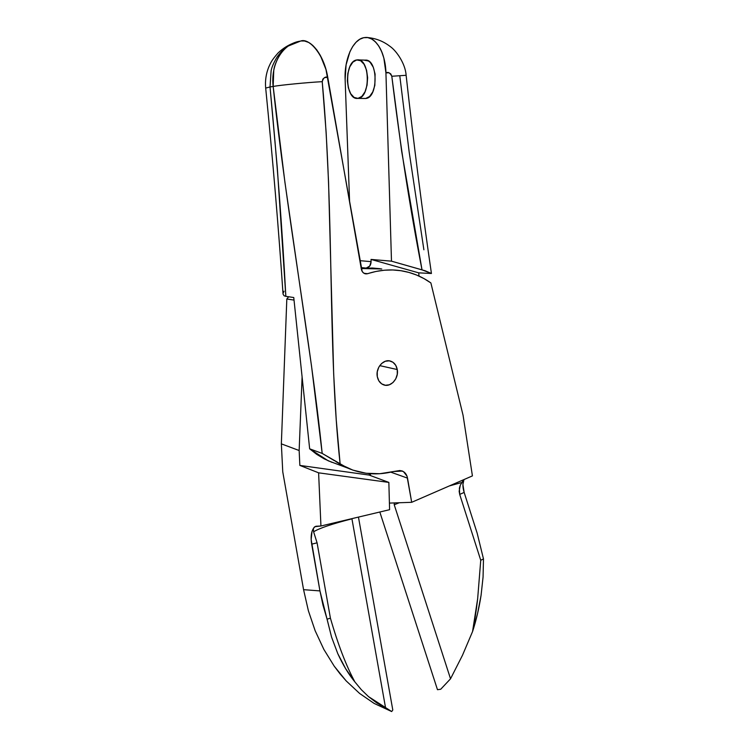<?xml version="1.0" encoding="UTF-8"?>
<svg xmlns="http://www.w3.org/2000/svg" width="749" height="749" viewBox="0 0 749 749"><rect width="100%" height="100%" fill="white"/><g stroke="black" fill="none" stroke-linecap="round" stroke-linejoin="round"><path stroke-width="1.12" d="M364.445 60.229L368.424 60.987L370.268 62.457L373.311 67.316L375.09 74.057L374.846 85.339L372.787 91.902L369.575 96.509L365.709 98.465L357.694 98.4C345.074 100.254 343.941 61.502 356.683 59.957L357.385 59.873C370.193 58.207 370.708 97.857 358.003 98.372L365.709 98.465C378.488 97.95 378.039 58.497 365.156 60.145L358.322 59.901M385.932 72.878L388.993 72.775L390.8 73.954L391.811 76.258L401.679 151.354L422.015 269.846L391.484 261.167L385.932 72.878L383.853 58.066L381.662 51.606L378.825 46.138L375.464 41.878L371.719 39.004L367.75 37.59L363.705 37.693L359.754 39.276L356.047 42.253L352.713 46.494L349.886 51.812L346.085 64.835L345.13 79.385L349.605 202.08L345.13 79.385C344.184 59.63 352.713 39.688 363.705 37.693L365.587 37.459C375.923 36.617 385.557 53.02 385.932 72.878L386.035 72.887C388.132 71.726 390.051 72.859 391.811 76.258C400.05 144.295 410.115 208.821 422.015 269.846L431.433 273.488L418.7 272.851L419.037 276.1L418.7 272.851L371.036 259.426L391.484 261.167L385.932 72.878M431.433 273.488L425.123 270.764L391.484 261.167L371.036 259.426L371.101 261.644C370.914 265.38 369.276 267.524 366.195 268.076L369.744 266.064L371.101 261.644L359.857 260.661L371.101 261.644L371.036 259.426L418.7 272.851L431.433 273.488C422.202 210.263 413.766 144.201 406.127 75.293L391.811 76.258L406.127 75.293C405.359 63.328 396.052 50.473 390.117 46.457C383.376 41.251 375.811 38.283 367.431 37.544M299.853 465.41L299.151 450.524L281.352 443.857L282.757 471.823L303.57 589.669L319.945 590.914L311.153 539.533L312.015 531.472L314.037 527.436L315.863 526.257L320.937 526.004L318.606 472.825L299.853 465.41L299.151 450.524L302.1 376.934L299.151 450.524L281.352 443.857L286.82 298.982L288.674 296.773L286.82 298.982L281.352 443.857L282.757 471.823L303.57 589.669L308.391 610.8L315.16 630.752L323.858 649.42L334.232 666.189L339.999 673.8L346.16 680.897L359.614 693.443L374.219 703.47L391.69 711.55L374.219 703.47L359.614 693.443L346.16 680.897L334.232 666.189L323.858 649.42L315.16 630.752L308.391 610.8L303.57 589.669L319.945 590.914L311.678 544.167L317.08 542.828L330.421 618.187C334.26 631.51 338.23 643.494 342.33 654.149C346.431 664.794 350.616 674.053 354.886 681.918L345.617 668.66L337.79 653.662L331.564 637.09L327.07 619.17L330.421 618.187L327.07 619.17L323.016 605.239L319.945 590.914L331.564 637.09L337.79 653.662C342.92 664.887 348.613 674.306 354.886 681.918C350.682 674.194 346.497 664.943 342.33 654.149C338.323 643.756 334.354 631.772 330.421 618.187L317.08 542.828L311.678 544.167C310.592 537.417 311.144 532.23 313.335 528.588L313.616 531.79L317.08 542.828L313.616 531.79C319.411 528.195 332.191 523.869 351.936 518.823L385.604 708.086L376.578 702.768L368.508 696.617L361.318 689.679L354.886 681.918L361.318 689.679L368.508 696.617L391.69 711.55L385.604 708.086L351.936 518.823C332.191 523.869 319.411 528.195 313.616 531.79L313.335 528.588L314.898 526.687L320.937 526.004L318.606 472.825L388.853 482.412L389.592 509.695L320.937 526.004L389.592 509.695L388.853 482.412L369.126 475.072L369.332 473.611L369.126 475.072L299.853 465.41L369.126 475.072L388.853 482.412L318.606 472.825L299.853 465.41M392.794 709.996L391.69 711.55L392.794 709.996L358.453 517.091L392.794 709.996M294.02 300.096L286.82 298.982L294.02 300.096M366.195 268.076L361.074 267.58L366.195 268.076L361.233 268.526L381.775 268.966M399.872 76.529L409.188 152.15L423.887 249.782M356.683 59.957L360.644 60.716L364.126 64.339L366.579 70.284L367.619 77.615L367.066 85.171L365.035 91.771L361.842 96.406L358.003 98.372L354.108 97.436L350.729 93.756L348.36 87.923L347.349 80.798L347.845 73.411L349.774 66.858L352.873 62.13L356.683 59.957M386.035 72.887C384.939 55.145 379.902 43.714 370.942 38.602M397.26 369.538L379.743 365.634L397.26 369.538L395.744 365.325L392.944 362.263L389.274 360.831L385.295 361.261L381.606 363.499L378.779 367.207L377.262 371.822L377.29 376.616C375.474 368.012 383.451 358.668 390.472 361.084C394.114 362.31 396.371 365.128 397.26 369.538C399.048 378.198 390.941 387.561 383.834 384.93C380.361 383.666 378.179 380.895 377.29 376.616L378.854 380.857L381.7 383.891L385.398 385.267L389.358 384.78L393.01 382.514L395.781 378.835L397.27 374.285L397.26 369.538M370.633 475.634L370.278 473.686L370.633 475.634M334.569 460.785L322.182 453.407C310.423 338.763 286.886 216.058 273.16 86.435C270.511 64.199 282.485 43.47 300.499 41.101C296.501 41.626 292.25 43.311 287.766 46.148C284.929 47.674 281.474 51.147 277.392 56.55C273.825 62.439 271.728 67.204 271.11 70.837L270.024 86.959L273.16 86.435L273.76 70.331C274.19 66.717 275.922 62.008 278.974 56.212C282.532 50.913 285.631 47.515 288.262 46.035L300.499 41.101C309.805 37.122 324.991 57.036 327.641 77.287L327.744 77.269C324.27 56.035 311.434 38.779 301.21 40.97L304.553 40.998L308.672 42.459L312.792 45.436L316.733 49.818L320.347 55.445L325.965 69.46L362.16 271.4L363.649 273.057L366.607 273.9L375.998 271.447L384.396 270.211L392.738 269.968L400.94 270.717L408.926 272.421L416.622 275.052L423.962 278.581L430.89 282.953L463.06 415.274L472.422 475.896L411.688 502.307L406.979 476.092L403.449 471.608L399.985 470.512L379.715 473.724L366.074 473.256L352.76 470.082L340.149 464.221L336.226 419.655L333.67 373.929L328.558 182.129L326.133 132.301L322.229 81.669L322.819 79.132L324.486 77.643L327.744 77.269L361.346 269.144C361.907 271.747 363.284 273.31 365.465 273.844L367.628 273.694C379.387 269.902 390.959 268.985 402.353 270.941C412.736 272.795 422.249 276.802 430.89 282.953L463.06 415.274L472.422 475.896L411.688 502.307L389.386 503.094L411.688 502.307L407.522 478.134L390.8 472.151L407.522 478.134C406.847 474.669 405.143 472.319 402.41 471.074L393.328 471.542C377.59 475.54 362.282 474.351 347.414 467.966L322.182 453.407L311.518 366.008L284.938 182.41L273.16 86.435L270.024 86.959L277.317 168.038L285.837 296.342L293.758 297.531L309.655 448.829L322.182 453.407L309.655 448.829L328.221 460.804L335.945 463.687M463.959 479.575L462.91 484.528L464.155 492.43L477.15 533.138L483.479 558.923L483.068 577.03L481.083 595.277L477.572 613.515L472.553 631.566L477.647 598.835L480.746 560.261L483.479 558.923L480.746 560.261L459.699 494.396L464.155 492.43L477.15 533.138L483.479 558.923L483.068 577.03L481.083 595.277C479.042 608.328 476.205 620.425 472.553 631.566L462.479 655.281L450.533 678.8L440.721 689.249L437.482 689.698L379.827 512.016L437.482 689.698L440.721 689.249L450.533 678.8L394.227 504.76L399.329 502.738L394.227 504.76L394.283 502.925L394.227 504.76L450.533 678.8L462.479 655.281L472.553 631.566C474.548 621.848 476.242 610.941 477.647 598.835L480.746 560.261L459.699 494.396L459.38 488.179L460.279 485.23L463.603 479.734L460.279 485.23L459.146 491.297L459.699 494.396L464.155 492.43C462.573 487.224 462.507 482.936 463.959 479.575M364.051 273.319L367.628 273.694L364.051 273.319M449.363 485.923L461.721 482.525L449.363 485.923M300.237 41.167L300.499 41.101C309.805 37.122 324.991 57.036 327.641 77.287C325.178 76.426 323.371 77.887 322.229 81.669C307.727 82.418 280.36 85.086 273.16 86.435C280.36 85.086 307.727 82.418 322.229 81.669C334.737 217.21 327.313 346.534 340.149 464.221L335.739 461.524M298.57 41.476L294.909 42.553M270.024 86.959L265.689 88.092L270.024 86.959C277.064 160.408 282.326 230.196 285.837 296.342L284.077 295.761L283.038 294.085L284.077 295.761L285.837 296.342L293.758 297.531L309.655 448.829L316.64 454.297L324.083 458.8L331.901 462.311M380.38 268.741L372.29 268.002L361.233 268.526M284.04 291.202L283.122 293.215M314.917 526.678L313.971 527.511M357.694 98.4L365.4 98.503M389.377 360.849L390.472 361.084M347.405 467.966L328.221 460.804M401.604 470.784L402.41 471.074M265.68 88.082C265.006 80.78 266.035 73.767 268.769 67.017C270.707 63.01 270.998 61.006 278.094 52.954C283.103 48.161 288.861 44.631 295.368 42.375M265.689 88.092C272.823 159.94 278.609 228.604 283.038 294.085"/></g></svg>
